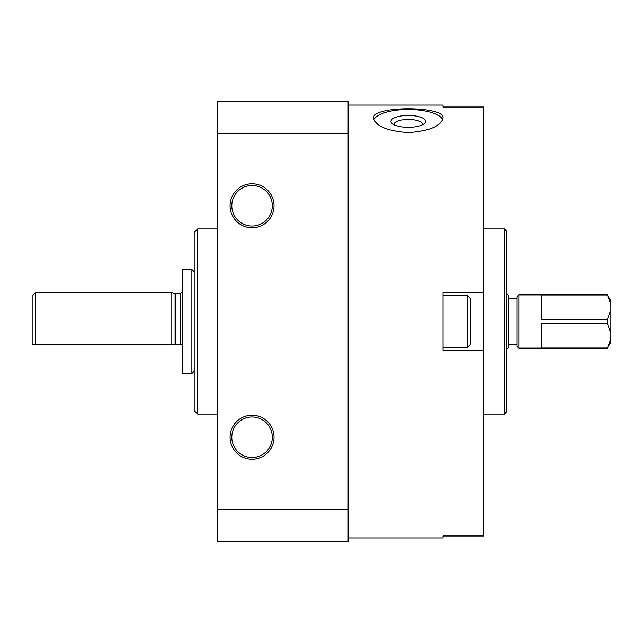<?xml version="1.0" encoding="UTF-8"?>
<svg xmlns="http://www.w3.org/2000/svg" width="643" height="643" viewBox="0 0 643 643"><rect width="100%" height="100%" fill="white"/><g stroke="black" fill="none" stroke-linecap="round" stroke-linejoin="round"><path stroke-width="0.96" d="M394.151 124.822A14.226 4.871 180 0 1 394.079 124.324A14.226 4.871 180 0 1 408.305 119.453A14.226 4.871 180 0 1 422.531 124.324A14.226 4.871 180 0 1 422.459 124.822M348.12 537.934L443.027 537.934L443.027 535.989L483.536 535.989L483.536 350.435L443.027 350.435L443.027 292.565L483.536 292.565L483.536 107.011L443.027 107.011L443.027 105.066L348.12 105.066M408.305 132.627C429.379 131.027 440.953 126.189 443.027 118.119C445.077 105.653 371.517 105.661 373.583 118.119C375.657 126.189 387.231 131.027 408.305 132.627M483.536 292.565L483.536 350.435M272.31 437.24A20.255 20.255 0 0 1 241.929 454.778A20.255 20.255 0 0 1 241.929 419.702A20.255 20.255 0 0 1 272.31 437.24M231.801 205.76A20.255 20.255 0 0 0 262.183 223.298A20.255 20.255 0 0 0 262.183 188.222A20.255 20.255 0 0 0 231.801 205.76M230.065 205.76A21.991 21.991 0 0 0 263.051 224.801A21.991 21.991 0 0 0 263.051 186.719A21.991 21.991 0 0 0 230.065 205.76M274.047 437.24A21.991 21.991 0 0 1 241.061 456.281A21.991 21.991 0 0 1 241.061 418.199A21.991 21.991 0 0 1 274.047 437.24M217.334 509.553L217.334 541.406L348.12 541.406L348.12 509.553L217.334 509.553L217.334 101.594L348.12 101.594L348.12 133.447L217.334 133.447M348.12 509.553L348.12 133.447M217.334 414.092L197.658 414.092L197.658 228.908L217.334 228.908M197.658 414.092L194.186 410.62L194.186 232.38L197.658 228.908M504.369 228.908L504.369 414.092L506.684 411.777L506.684 231.223L504.369 228.908L483.536 228.908M373.904 119.767A34.722 11.879 180 0 1 408.305 109.503A34.722 11.879 180 0 1 442.705 119.767M408.305 127.322A17.361 5.94 180 0 1 392.134 123.544A17.361 5.94 180 0 1 408.305 115.443A17.361 5.94 180 0 1 424.476 123.544A17.361 5.94 180 0 1 408.305 127.322M467.332 295.459L467.332 347.541L470.226 344.648L470.226 298.352L467.332 295.459L443.027 295.459M607.378 294.88L610.85 304.501L610.85 300.892L607.378 294.88L518.837 294.88L518.837 348.12L607.378 348.12L610.85 338.499L610.85 342.108L607.378 348.12M35.622 292.565L171.038 292.565L171.038 344.648L35.622 344.648L35.622 292.565L32.15 296.037L32.15 344.648L35.622 344.648L32.15 344.648M171.038 344.648L175.66 344.648L175.065 344.648L175.065 293.642L171.038 292.565M175.065 293.642L175.66 293.722L175.66 344.648L182.612 344.648M182.612 269.417L182.612 373.583L191.871 373.583L191.871 269.417L182.612 269.417M194.186 271.732L191.871 269.417M506.684 293.722L506.684 349.278M506.797 293.722L508.533 295.459L508.533 347.541L506.797 349.278M508.533 298.352L517.101 298.352M518.837 294.88L517.101 296.616L517.101 346.384L518.837 348.12M607.378 319.394L607.378 323.606L610.85 333.138L610.85 309.862L607.378 319.394L541.406 319.394L541.406 294.96L607.378 294.96M607.378 323.606L541.406 323.606L541.406 348.04L607.378 348.04M610.85 309.862L610.85 304.501M610.85 338.499L610.85 333.138M175.66 293.722L180.297 293.722L180.297 344.648M504.369 414.092L483.536 414.092M467.332 347.541L443.027 347.541M180.297 293.722L182.612 291.408M194.186 371.268L191.871 373.583M508.533 344.648L517.101 344.648"/></g></svg>
